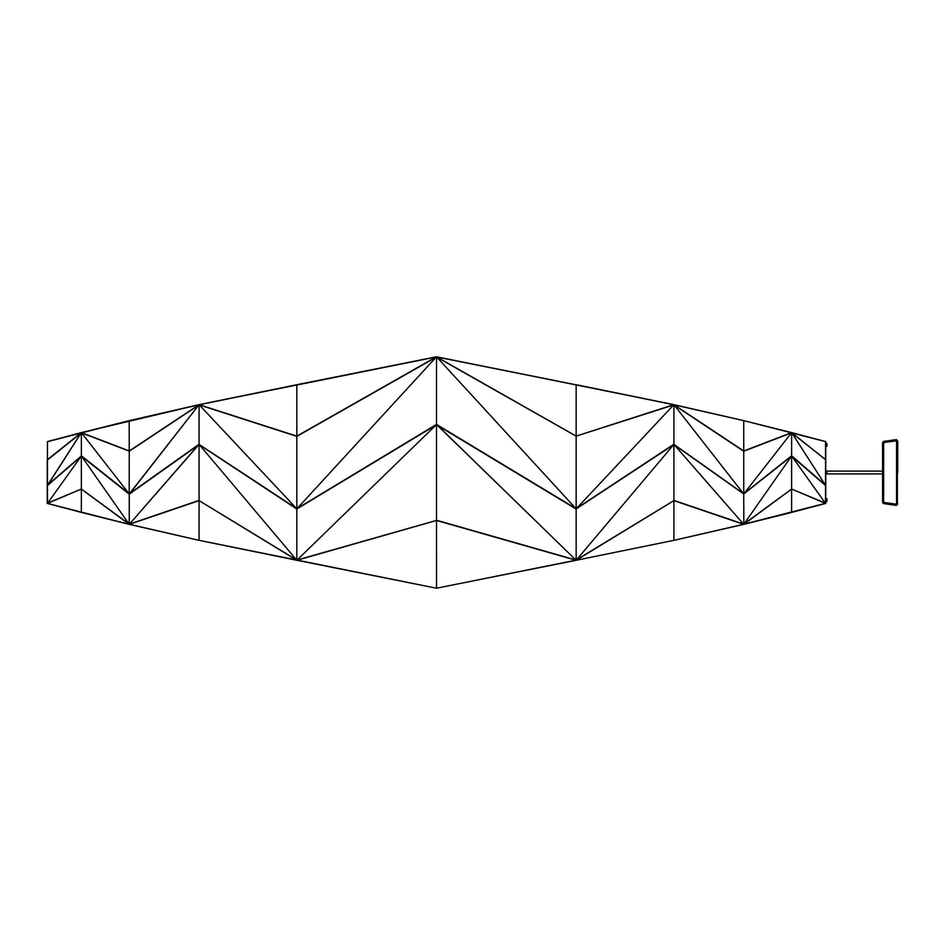 <?xml version="1.0" encoding="UTF-8"?>
<svg xmlns="http://www.w3.org/2000/svg" width="945" height="945" viewBox="0 0 945 945"><rect width="100%" height="100%" fill="white"/><g stroke="black" fill="none" stroke-linecap="round" stroke-linejoin="round"><path stroke-width="1.42" d="M436.401 356.903L576.06 384.839L436.495 356.785L296.836 384.709L436.495 356.785L576.155 436.141L436.495 356.785L576.155 436.106L576.155 384.709L673.915 404.661L576.155 508.859L436.495 356.785L296.836 436.141L296.836 384.709L199.076 404.661L436.59 356.903M826.934 471.106L825.741 471.106L826.934 471.094L826.934 473.209M47.368 503.295L81.364 512.403L47.25 503.425L47.25 459.695M576.119 560.149L436.495 588.215L199.076 540.339L436.495 588.215L436.495 356.785L296.836 436.106L436.495 356.785L673.915 404.661L576.155 436.141L673.915 404.661L743.739 420.631L743.739 451.013L791.626 432.597L825.54 485.305L825.54 441.575L825.54 503.425L825.54 485.305L791.626 432.597L825.54 459.695L791.626 432.597L825.54 441.575L743.809 420.631M825.623 503.236L791.626 489.026L825.54 503.425L791.626 455.974L825.54 503.425L791.626 489.026L825.54 503.425L791.626 512.403L825.741 503.425L825.741 485.305L791.626 455.974L825.422 485.423L791.591 456.163L743.739 493.987L791.626 432.597L743.739 451.013L743.739 493.987L673.915 404.661L743.809 451.202L791.638 432.81L825.741 459.695L825.741 485.305M47.368 503.236L81.364 489.026L47.451 503.425L81.364 455.974L47.451 503.425L81.364 489.026L47.451 503.425L129.252 524.369L81.364 455.974L47.25 485.305M826.934 501.311L826.934 498.7L825.741 498.7M791.709 512.403L743.739 524.369L791.626 455.974L791.626 432.597L743.632 451.178L673.88 404.885L576.155 436.141L576.155 508.859L436.495 424.565L296.836 508.859L296.836 436.141L199.076 404.661L296.836 508.859L436.495 356.785L576.155 508.859L673.915 444.398L576.155 560.29L436.436 424.435L296.836 508.693L199.076 444.398L296.836 560.29L436.495 424.565L436.495 356.785L296.836 508.859L436.495 424.565L576.155 508.859L673.915 404.661L743.75 450.978M825.741 459.695L825.741 441.575L791.591 432.727M825.623 503.295L743.715 524.239M436.413 588.203L296.836 560.29L436.495 520.435L576.155 560.29L436.555 520.234L576.155 560.078M436.401 424.695L576.06 508.989L673.915 444.398L743.739 493.987L791.626 432.597L743.739 420.631L673.88 404.803L576.249 384.733M81.294 512.403L129.288 524.239M436.59 356.962L296.943 436.306L199.076 404.661L296.777 436.33L199.076 404.873L129.359 451.178L81.353 432.81M576.119 436.117L673.809 404.661L743.739 420.631L791.638 432.715M47.368 459.695L81.364 432.597L47.451 459.695L47.451 503.425L47.451 485.305L81.364 432.597L47.451 441.575L47.451 485.305L81.364 455.974L129.252 493.987L129.252 524.369L199.076 444.398L296.836 508.859L199.076 444.398L129.252 493.987L81.364 432.597L47.569 485.423L81.4 456.163M883.622 503.602L882.583 502.421L882.583 442.579L883.622 442.579L883.622 441.398L896.557 439.579L896.557 505.421L883.622 503.602L883.622 502.421L896.557 504.217M896.557 440.783L883.622 442.579L883.622 502.421L882.583 502.421M883.622 441.398L882.583 442.579M436.401 520.435L576.155 560.29L436.495 588.215L576.155 560.161M825.623 459.695L791.626 432.597M436.59 520.435L296.836 560.29L436.495 424.565L436.495 520.435L296.836 560.078L199.076 500.602L296.836 560.29L436.495 520.435L436.555 588.215M825.623 485.175L791.709 455.844L743.739 493.987L743.809 524.369L791.638 489.073M47.368 485.175L81.483 455.856L129.288 493.81M436.401 356.962L576.155 436.141M576.119 560.066L673.915 500.602L576.155 560.29L576.155 508.859L673.915 444.575L743.739 493.987L673.915 404.661L743.739 451.013M296.836 560.29L199.076 444.398L199.076 500.602L296.836 560.29L199.076 540.339L199.076 500.602L296.836 560.29L296.836 508.859L199.076 404.661L129.252 451.013L129.181 494.117L81.353 456.151M826.934 446.111L826.934 443.5L825.741 443.5M436.59 424.695L296.777 509.001L199.076 444.575L129.359 494.105L199.076 404.661L129.252 420.631L81.353 432.715M897.75 472.5L897.75 441.02L897.75 472.5M896.557 504.417L896.557 503.626M896.557 477.426L896.557 467.574M896.557 440.583L896.557 441.374M897.36 472.5L897.372 504.382L897.36 472.5M576.119 508.693L673.809 444.28L743.75 493.81M743.75 524.168L673.974 500.413L743.739 524.369L791.626 455.974L791.626 489.026L743.739 524.369L791.626 512.403L791.626 489.026L743.739 524.369L673.88 500.626L576.155 560.29L673.915 540.339L673.915 500.602L576.155 560.29L436.555 424.435L576.155 508.693M129.241 524.251L199.076 540.339L129.252 524.369L199.017 444.268L129.241 493.81M743.715 524.156L791.626 489.026M81.4 432.727L47.569 441.681L129.252 420.631L199.111 404.803L296.742 384.733M673.974 540.339L743.739 524.369L673.915 444.398L673.915 404.661M129.158 420.643L129.252 451.013L199.076 404.661L81.364 432.597L129.288 450.978M199.017 540.339L129.252 524.369L199.111 500.626L129.252 524.369L81.364 455.974L81.364 432.597L47.569 459.849L81.4 432.822M576.155 560.29L673.915 444.398L743.739 493.987L791.508 455.856L743.715 493.81M673.915 500.602L673.915 444.398L743.739 524.369L673.915 500.602M129.241 524.168L199.017 500.413L129.252 524.369L81.364 489.026L129.252 524.369L81.364 512.403L81.364 455.974L129.252 493.987L81.364 432.597M743.75 524.251L673.915 540.339L743.739 524.369M129.252 524.369L81.353 489.073M199.076 404.661L129.252 493.987L199.076 444.398L199.076 404.661L129.252 451.013M81.364 489.026L129.288 524.156M896.935 472.5L896.935 504.406L896.935 472.5M825.741 473.906L882.583 473.894M882.583 471.106L825.741 471.106M825.741 501.5L826.934 501.5M826.934 446.3L825.741 446.3M896.829 504.417L897.75 503.98M896.829 440.583L897.75 441.02"/></g></svg>
